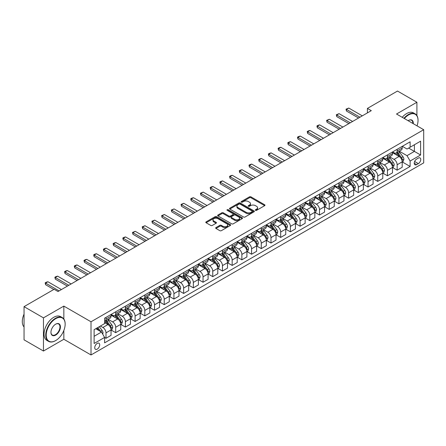 <?xml version="1.0" encoding="UTF-8"?>
<svg xmlns="http://www.w3.org/2000/svg" width="446" height="446" viewBox="0 0 446 446"><rect width="100%" height="100%" fill="white"/><g stroke="black" fill="none" stroke-linecap="round" stroke-linejoin="round"><path stroke-width="0.67" d="M255.513 210.339A0.753 0.435 0 0 0 256.584 210.339L264.679 205.662A1.076 0.624 0 0 0 264.996 205.221A1.076 0.624 0 0 0 264.679 204.781L250.959 196.864A1.076 0.624 0 0 0 249.437 196.864L241.342 201.536A0.753 0.435 0 0 0 241.119 201.848A0.753 0.435 0 0 0 241.342 202.155A0.753 0.435 0 0 0 242.407 202.155L243.455 201.547A3.451 1.99 0 0 1 248.333 201.547L249.476 202.211A3.451 1.99 0 0 1 250.485 203.616A3.451 1.99 0 0 1 249.476 205.026L248.428 205.628A0.753 0.435 0 0 0 248.205 205.94A0.753 0.435 0 0 0 248.428 206.247A0.753 0.435 0 0 0 249.492 206.247L250.54 205.639A3.451 1.99 0 0 1 255.419 205.639L256.561 206.303A3.451 1.99 0 0 1 257.571 207.708A3.451 1.99 0 0 1 256.561 209.118L255.513 209.72A0.753 0.435 0 0 0 255.296 210.033A0.753 0.435 0 0 0 255.513 210.339L255.513 209.72M97.222 349.129A3.512 2.029 120 0 0 99.519 346.029A3.512 2.029 120 0 0 98.979 343.214A3.512 2.029 120 0 0 97.222 343.392A3.512 2.029 120 0 0 94.926 346.486A3.512 2.029 120 0 0 95.466 349.302A3.512 2.029 120 0 0 97.222 349.129M215.981 227.577A1.076 0.624 0 0 0 215.663 228.017A1.076 0.624 0 0 0 215.981 228.452L219.828 230.677A1.076 0.624 0 0 0 221.355 230.677L230.348 225.486A1.076 0.624 0 0 0 230.66 225.046A1.076 0.624 0 0 0 230.348 224.606L216.628 216.684A1.076 0.624 0 0 0 215.106 216.684L206.113 221.879A1.076 0.624 0 0 0 205.796 222.32A1.076 0.624 0 0 0 206.113 222.755L210.763 225.442A1.076 0.624 0 0 0 212.285 225.442L216.132 223.217A1.076 0.624 0 0 0 216.449 222.777A1.076 0.624 0 0 0 216.132 222.337L213.829 221.01A2.882 1.667 0 0 1 212.982 219.833A2.882 1.667 0 0 1 214.766 218.295A2.882 1.667 0 0 1 217.904 218.651L226.936 223.87A2.882 1.667 0 0 1 227.778 225.046A2.882 1.667 0 0 1 225.999 226.585A2.882 1.667 0 0 1 222.861 226.222L221.355 225.353A1.076 0.624 0 0 0 219.828 225.353L215.981 227.577L215.981 228.452M63.839 306.095L43.457 317.859L24.045 306.653L24.045 339.824L43.457 351.03L63.839 339.267L91.012 354.955L91.012 321.783L63.839 306.095L63.839 319.013M416.904 115.57L416.904 102.251L396.527 114.02L423.7 129.708L91.012 321.783M416.904 102.251L397.498 91.045L367.409 108.417L367.409 112.899M24.045 306.653L54.133 289.287L58.013 291.528L371.295 110.658L367.409 108.417M243.533 216.996A1.076 0.624 0 0 0 245.055 216.996L254.047 211.8A1.076 0.624 0 0 0 254.365 211.359A1.076 0.624 0 0 0 254.047 210.919L240.327 203.002A1.076 0.624 0 0 0 238.805 203.002L229.813 208.193A1.076 0.624 0 0 0 229.495 208.633A1.076 0.624 0 0 0 229.813 209.074L243.533 216.996M227.482 210.501A0.753 0.435 0 0 1 228.252 210.607L228.252 209.709L242.195 217.765A1.076 0.624 0 0 1 242.512 218.205A1.076 0.624 0 0 1 242.195 218.646L233.202 223.836A1.076 0.624 0 0 1 231.68 223.836L217.96 215.914L217.96 215.033A1.076 0.624 0 0 0 217.648 215.474A1.076 0.624 0 0 0 217.96 215.914M217.96 215.033L221.813 212.814A1.076 0.624 0 0 1 223.335 212.814L228.898 216.026A1.076 0.624 0 0 0 230.42 216.026L232.974 214.554A1.076 0.624 0 0 0 233.291 214.113A1.076 0.624 0 0 0 232.974 213.673L227.181 210.328A0.753 0.435 0 0 1 226.964 210.021A0.753 0.435 0 0 1 227.427 209.614A0.753 0.435 0 0 1 228.252 209.709M418.342 158.085L416.636 159.066A3.406 1.968 120 0 0 414.412 162.065A3.406 1.968 120 0 0 414.931 164.797A3.406 1.968 120 0 0 416.636 164.624L418.342 163.643A3.406 1.968 120 0 0 420.567 160.644A3.406 1.968 120 0 0 420.043 157.912A3.406 1.968 120 0 0 418.342 158.085M91.012 354.955L423.7 162.879L423.7 129.708M402.309 146.316L407.008 149.025L410.114 147.236L410.114 141.811L104.598 318.199L104.598 323.623L94.117 329.672L94.117 343.481L104.598 337.427L104.598 342.851L410.114 166.464L410.114 161.039L407.008 155.66L399.287 151.205M410.114 147.236L420.595 141.181L420.595 154.991L410.114 161.039M43.457 317.859L43.457 351.03M408.636 148.083L414.384 151.4L414.384 144.766L420.595 141.181M407.008 155.66L414.384 151.4L420.595 154.991M94.117 336.306L101.493 332.047L95.745 328.73M104.598 337.471L105.997 338.28L105.997 332.855A4.393 2.537 -120 0 0 102.892 327.476L100.406 326.043M105.997 338.28L111.043 335.364L111.043 329.94A4.393 2.537 -120 0 0 107.938 324.565L104.598 322.636M111.16 330.051L115.704 332.677L115.704 327.252A4.393 2.537 -120 0 0 112.598 321.873L108.138 319.297M115.704 332.677L120.749 329.761L120.749 324.337A4.393 2.537 -120 0 0 117.644 318.957L111.043 315.149M120.866 324.448L125.404 327.074L125.404 321.65A4.393 2.537 -120 0 0 122.299 316.27L117.839 313.694M125.404 327.074L130.455 324.158L130.455 318.734A4.393 2.537 -120 0 0 127.35 313.354L120.749 309.546M130.566 318.845L135.11 321.471L135.11 316.047A4.393 2.537 -120 0 0 132.005 310.667L127.545 308.091M135.11 321.471L140.155 318.555L140.155 313.131A4.393 2.537 -120 0 0 137.05 307.751L130.455 303.943M140.273 313.243L144.816 315.868L144.816 310.444A4.393 2.537 -120 0 0 141.711 305.064L137.251 302.488M144.816 315.868L149.862 312.953L149.862 307.528A4.393 2.537 -120 0 0 146.756 302.148L140.155 298.341M149.979 307.64L154.522 310.265L154.522 304.841A4.393 2.537 -120 0 0 151.417 299.461L146.957 296.885M154.522 310.265L159.568 307.35L159.568 301.925A4.393 2.537 -120 0 0 156.462 296.545L149.862 292.738M159.685 302.037L164.228 304.663L164.228 299.238A4.393 2.537 -120 0 0 161.123 293.858L156.663 291.283M164.228 304.663L169.274 301.747L169.274 296.322A4.393 2.537 -120 0 0 166.168 290.943L159.568 287.135M169.391 296.434L173.929 299.06L173.929 293.635A4.393 2.537 -120 0 0 170.824 288.255L166.369 285.68M173.929 299.06L178.98 296.144L178.98 290.72A4.393 2.537 -120 0 0 175.875 285.34L169.274 281.532M179.097 290.831L183.635 293.457L183.635 288.032A4.393 2.537 -120 0 0 180.53 282.652L176.07 280.077M183.635 293.457L188.68 290.541L188.68 285.117A4.393 2.537 -120 0 0 185.575 279.737L178.98 275.929M188.797 285.228L193.341 287.848L193.341 282.43A4.393 2.537 -120 0 0 190.236 277.05L185.776 274.474M193.341 287.848L198.386 284.938L198.386 279.514A4.393 2.537 -120 0 0 195.281 274.134L188.68 270.326M198.503 279.625L203.047 282.246L203.047 276.827A4.393 2.537 -120 0 0 199.942 271.447L195.482 268.871M203.047 282.246L208.092 279.335L208.092 273.911A4.393 2.537 -120 0 0 204.987 268.531L198.386 264.723M208.21 274.022L212.753 276.643L212.753 271.218A4.393 2.537 -120 0 0 209.648 265.844L205.188 263.268M212.753 276.643L217.799 273.733L217.799 268.308A4.393 2.537 -120 0 0 214.693 262.928L208.092 259.12M217.916 268.42L222.459 271.04L222.459 265.615A4.393 2.537 -120 0 0 219.348 260.241L214.894 257.665M222.459 271.04L227.505 268.13L227.505 262.705A4.393 2.537 -120 0 0 224.399 257.325L217.799 253.518M227.622 262.817L232.16 265.437L232.16 260.012A4.393 2.537 -120 0 0 229.054 254.638L224.594 252.062M232.16 265.437L237.211 262.527L237.211 257.102A4.393 2.537 -120 0 0 234.1 251.722L227.505 247.909M237.322 257.214L241.866 259.834L241.866 254.41A4.393 2.537 -120 0 0 238.761 249.03L234.301 246.46M241.866 259.834L246.911 256.924L246.911 251.499A4.393 2.537 -120 0 0 243.806 246.12L237.211 242.306M247.028 251.611L251.572 254.231L251.572 248.807A4.393 2.537 -120 0 0 248.467 243.427L244.007 240.857M251.572 254.231L256.617 251.321L256.617 245.897A4.393 2.537 -120 0 0 253.512 240.517L246.911 236.703M256.734 246.008L261.278 248.628L261.278 243.204A4.393 2.537 -120 0 0 258.173 237.824L253.713 235.254M261.278 248.628L266.323 245.713L266.323 240.294A4.393 2.537 -120 0 0 263.218 234.914L256.617 231.1M266.44 240.405L270.984 243.025L270.984 237.601A4.393 2.537 -120 0 0 267.879 232.221L263.419 229.651M270.984 243.025L276.029 240.11L276.029 234.691A4.393 2.537 -120 0 0 272.924 229.311L266.323 225.498M276.146 234.802L280.685 237.423L280.685 231.998A4.393 2.537 -120 0 0 277.579 226.618L273.119 224.043M280.685 237.423L285.735 234.507L285.735 229.088A4.393 2.537 -120 0 0 282.63 223.708L276.029 219.895M285.847 229.199L290.391 231.82L290.391 226.395A4.393 2.537 -120 0 0 287.285 221.015L282.825 218.44M290.391 231.82L295.436 228.904L295.436 223.479A4.393 2.537 -120 0 0 292.331 218.105L285.735 214.292M295.553 223.597L300.097 226.217L300.097 220.792A4.393 2.537 -120 0 0 296.991 215.412L292.531 212.837M300.097 226.217L305.142 223.301L305.142 217.877A4.393 2.537 -120 0 0 302.037 212.502L295.436 208.689M305.259 217.994L309.803 220.614L309.803 215.189A4.393 2.537 -120 0 0 306.697 209.81L302.237 207.234M309.803 220.614L314.848 217.698L314.848 212.274A4.393 2.537 -120 0 0 311.743 206.894L305.142 203.086M314.965 212.385L319.509 215.011L319.509 209.587A4.393 2.537 -120 0 0 316.404 204.207L311.944 201.631M319.509 215.011L324.554 212.095L324.554 206.671A4.393 2.537 -120 0 0 321.449 201.291L314.848 197.483M324.671 206.782L329.209 209.408L329.209 203.984A4.393 2.537 -120 0 0 326.104 198.604L321.65 196.028M329.209 209.408L334.26 206.492L334.26 201.068A4.393 2.537 -120 0 0 331.155 195.688L324.554 191.88M334.377 201.179L338.915 203.805L338.915 198.381A4.393 2.537 -120 0 0 335.81 193.001L331.35 190.425M338.915 203.805L343.961 200.89L343.961 195.465A4.393 2.537 -120 0 0 340.856 190.085L334.26 186.277M344.078 195.577L348.621 198.202L348.621 192.778A4.393 2.537 -120 0 0 345.516 187.398L341.056 184.822M348.621 198.202L353.667 195.287L353.667 189.862A4.393 2.537 -120 0 0 350.562 184.482L343.961 180.675M353.784 189.974L358.328 192.6L358.328 187.175A4.393 2.537 -120 0 0 355.222 181.795L350.762 179.22M358.328 192.6L363.373 189.684L363.373 184.259A4.393 2.537 -120 0 0 360.268 178.879L353.667 175.072M363.49 184.371L368.034 186.997L368.034 181.572A4.393 2.537 -120 0 0 364.928 176.192L360.468 173.617M368.034 186.997L373.079 184.081L373.079 178.656A4.393 2.537 -120 0 0 369.974 173.277L363.373 169.469M373.196 178.768L377.74 181.394L377.74 175.969A4.393 2.537 -120 0 0 374.629 170.589L370.174 168.014M377.74 181.394L382.785 178.478L382.785 173.054A4.393 2.537 -120 0 0 379.68 167.674L373.079 163.866M382.902 173.165L387.44 175.785L387.44 170.366A4.393 2.537 -120 0 0 384.335 164.987L379.875 162.411M387.44 175.785L392.491 172.875L392.491 167.451A4.393 2.537 -120 0 0 389.38 162.071L382.785 158.263M392.603 167.562L397.146 170.182L397.146 164.764A4.393 2.537 -120 0 0 394.041 159.384L389.581 156.808M397.146 170.182L402.192 167.272L402.192 161.848A4.393 2.537 -120 0 0 399.086 156.468L392.491 152.66M392.603 151.919L394.041 152.749A4.393 2.537 -120 0 0 396.238 152.967A4.393 2.537 -120 0 0 397.146 150.954L397.146 149.299M382.902 157.522L384.335 158.352A4.393 2.537 -120 0 0 386.531 158.57A4.393 2.537 -120 0 0 387.44 156.557L387.44 154.901M373.196 163.125L374.629 163.955A4.393 2.537 -120 0 0 376.825 164.173A4.393 2.537 -120 0 0 377.74 162.16L377.74 160.504M363.49 168.727L364.928 169.558A4.393 2.537 -120 0 0 367.125 169.775A4.393 2.537 -120 0 0 368.034 167.763L368.034 166.107M353.784 174.33L355.222 175.161A4.393 2.537 -120 0 0 357.419 175.378A4.393 2.537 -120 0 0 358.328 173.366L358.328 171.71M344.078 179.933L345.516 180.764A4.393 2.537 -120 0 0 347.713 180.981A4.393 2.537 -120 0 0 348.621 178.969L348.621 177.313M334.377 185.536L335.81 186.367A4.393 2.537 -120 0 0 338.007 186.584A4.393 2.537 -120 0 0 338.915 184.572L338.915 182.916M324.671 191.139L326.104 191.97A4.393 2.537 -120 0 0 328.301 192.187A4.393 2.537 -120 0 0 329.209 190.174L329.209 188.519M314.965 196.742L316.404 197.572A4.393 2.537 -120 0 0 318.595 197.79A4.393 2.537 -120 0 0 319.509 195.777L319.509 194.121M305.259 202.345L306.697 203.175A4.393 2.537 -120 0 0 308.894 203.393A4.393 2.537 -120 0 0 309.803 201.386L309.803 199.724M295.553 207.947L296.991 208.778A4.393 2.537 -120 0 0 299.188 208.996A4.393 2.537 -120 0 0 300.097 206.989L300.097 205.327M285.847 213.55L287.285 214.381A4.393 2.537 -120 0 0 289.482 214.598A4.393 2.537 -120 0 0 290.391 212.591L290.391 210.93M276.146 219.159L277.579 219.984A4.393 2.537 -120 0 0 279.776 220.201A4.393 2.537 -120 0 0 280.685 218.194L280.685 216.533M266.44 224.762L267.879 225.587A4.393 2.537 -120 0 0 270.07 225.804A4.393 2.537 -120 0 0 270.984 223.797L270.984 222.136M256.734 230.365L258.173 231.19A4.393 2.537 -120 0 0 260.369 231.407A4.393 2.537 -120 0 0 261.278 229.4L261.278 227.739M247.028 235.967L248.467 236.793A4.393 2.537 -120 0 0 250.663 237.01A4.393 2.537 -120 0 0 251.572 235.003L251.572 233.342M237.322 241.57L238.761 242.395A4.393 2.537 -120 0 0 240.957 242.613A4.393 2.537 -120 0 0 241.866 240.606L241.866 238.945M227.622 247.173L229.054 248.004A4.393 2.537 -120 0 0 231.251 248.221A4.393 2.537 -120 0 0 232.16 246.209L232.16 244.547M217.916 252.776L219.348 253.607A4.393 2.537 -120 0 0 221.545 253.824A4.393 2.537 -120 0 0 222.459 251.812L222.459 250.15M208.21 258.379L209.648 259.21A4.393 2.537 -120 0 0 211.844 259.427A4.393 2.537 -120 0 0 212.753 257.414L212.753 255.753M198.503 263.982L199.942 264.812A4.393 2.537 -120 0 0 202.138 265.03A4.393 2.537 -120 0 0 203.047 263.017L203.047 261.362M188.797 269.585L190.236 270.415A4.393 2.537 -120 0 0 192.432 270.633A4.393 2.537 -120 0 0 193.341 268.62L193.341 266.964M179.097 275.188L180.53 276.018A4.393 2.537 -120 0 0 182.726 276.236A4.393 2.537 -120 0 0 183.635 274.223L183.635 272.567M169.391 280.79L170.824 281.621A4.393 2.537 -120 0 0 173.02 281.839A4.393 2.537 -120 0 0 173.929 279.826L173.929 278.17M159.685 286.393L161.123 287.224A4.393 2.537 -120 0 0 163.314 287.441A4.393 2.537 -120 0 0 164.228 285.429L164.228 283.773M149.979 291.996L151.417 292.827A4.393 2.537 -120 0 0 153.614 293.044A4.393 2.537 -120 0 0 154.522 291.032L154.522 289.376M140.273 297.599L141.711 298.43A4.393 2.537 -120 0 0 143.907 298.647A4.393 2.537 -120 0 0 144.816 296.635L144.816 294.979M130.566 303.202L132.005 304.033A4.393 2.537 -120 0 0 134.201 304.25A4.393 2.537 -120 0 0 135.11 302.237L135.11 300.582M120.866 308.805L122.299 309.635A4.393 2.537 -120 0 0 124.495 309.853A4.393 2.537 -120 0 0 125.404 307.84L125.404 306.185M111.16 314.408L112.598 315.238A4.393 2.537 -120 0 0 114.789 315.456A4.393 2.537 -120 0 0 115.704 313.443L115.704 311.787M402.309 161.959L410.114 166.464M396.238 152.967L401.283 150.051A4.393 2.537 -120 0 0 402.192 148.039L402.192 146.383M386.531 158.57L391.577 155.654A4.393 2.537 -120 0 0 392.491 153.641L392.491 151.986M376.825 164.173L381.876 161.257A4.393 2.537 -120 0 0 382.785 159.25L382.785 157.589M367.125 169.775L372.17 166.86A4.393 2.537 -120 0 0 373.079 164.853L373.079 163.191M357.419 175.378L362.464 172.463A4.393 2.537 -120 0 0 363.373 170.456L363.373 168.794M347.713 180.981L352.758 178.065A4.393 2.537 -120 0 0 353.667 176.059L353.667 174.397M338.007 186.584L343.052 183.668A4.393 2.537 -120 0 0 343.961 181.661L343.961 180M328.301 192.187L333.352 189.271A4.393 2.537 -120 0 0 334.26 187.264L334.26 185.603M318.595 197.79L323.645 194.874A4.393 2.537 -120 0 0 324.554 192.867L324.554 191.206M308.894 203.393L313.939 200.483A4.393 2.537 -120 0 0 314.848 198.47L314.848 196.809M299.188 208.996L304.233 206.085A4.393 2.537 -120 0 0 305.142 204.073L305.142 202.412M289.482 214.598L294.527 211.688A4.393 2.537 -120 0 0 295.436 209.676L295.436 208.014M279.776 220.201L284.821 217.291A4.393 2.537 -120 0 0 285.735 215.279L285.735 213.623M270.07 225.804L275.121 222.894A4.393 2.537 -120 0 0 276.029 220.881L276.029 219.226M260.369 231.407L265.415 228.497A4.393 2.537 -120 0 0 266.323 226.484L266.323 224.829M250.663 237.01L255.709 234.1A4.393 2.537 -120 0 0 256.617 232.087L256.617 230.431M240.957 242.613L246.002 239.703A4.393 2.537 -120 0 0 246.911 237.69L246.911 236.034M231.251 248.221L236.296 245.306A4.393 2.537 -120 0 0 237.211 243.293L237.211 241.637M221.545 253.824L226.596 250.908A4.393 2.537 -120 0 0 227.505 248.896L227.505 247.24M211.844 259.427L216.89 256.511A4.393 2.537 -120 0 0 217.799 254.499L217.799 252.843M202.138 265.03L207.184 262.114A4.393 2.537 -120 0 0 208.092 260.102L208.092 258.446M192.432 270.633L197.478 267.717A4.393 2.537 -120 0 0 198.386 265.704L198.386 264.049M182.726 276.236L187.772 273.32A4.393 2.537 -120 0 0 188.68 271.313L188.68 269.652M173.02 281.839L178.071 278.923A4.393 2.537 -120 0 0 178.98 276.916L178.98 275.254M163.314 287.441L168.365 284.526A4.393 2.537 -120 0 0 169.274 282.519L169.274 280.857M153.614 293.044L158.659 290.129A4.393 2.537 -120 0 0 159.568 288.122L159.568 286.46M143.907 298.647L148.953 295.731A4.393 2.537 -120 0 0 149.862 293.724L149.862 292.063M134.201 304.25L139.247 301.334A4.393 2.537 -120 0 0 140.155 299.327L140.155 297.666M124.495 309.853L129.541 306.937A4.393 2.537 -120 0 0 130.455 304.93L130.455 303.269M114.789 315.456L119.84 312.54A4.393 2.537 -120 0 0 120.749 310.533L120.749 308.872M104.598 321.237A4.393 2.537 -120 0 0 105.089 321.059L110.134 318.149A4.393 2.537 -120 0 0 111.043 316.136L111.043 314.475M105.089 321.059A4.393 2.537 -120 0 0 105.997 319.052L105.997 317.39M101.493 332.047L104.598 337.427M63.839 339.267L63.839 330.492M255.814 210.445L256.561 210.016A3.451 1.99 0 0 0 257.571 208.605L257.571 207.708M250.485 203.616L250.485 204.513A3.451 1.99 0 0 1 249.476 205.924L248.729 206.353M264.679 204.781L264.679 205.662L250.959 197.762A1.076 0.624 0 0 0 249.437 197.762L241.643 202.261M254.03 211.811L240.327 203.9A1.076 0.624 0 0 0 238.805 203.9L229.829 209.079M252.141 211.672A0.753 0.435 0 0 0 252.364 211.359A0.753 0.435 0 0 0 252.141 211.053L240.099 204.101A0.753 0.435 0 0 0 239.034 204.101L237.93 204.742A3.451 1.99 0 0 0 236.921 206.147A3.451 1.99 0 0 0 237.93 207.557L246.159 212.307A3.451 1.99 0 0 0 251.037 212.307L252.141 211.672L252.141 212.564A0.753 0.435 0 0 0 252.364 212.257L252.364 211.359M236.921 206.147L236.921 207.044A3.451 1.99 0 0 0 237.93 208.455L237.93 207.557M252.141 212.564L251.037 213.205A3.451 1.99 0 0 1 246.159 213.205L237.93 208.455M217.977 215.925L221.813 213.712L221.813 212.814M233.291 214.113L233.291 215.005A1.076 0.624 0 0 1 232.974 215.446L230.42 216.923A1.076 0.624 0 0 1 228.898 216.923L223.335 213.712A1.076 0.624 0 0 0 221.813 213.712M228.252 210.607L242.184 218.651M234.668 219.36A2.882 1.667 0 0 0 237.813 219.716A2.882 1.667 0 0 0 239.591 218.183A2.882 1.667 0 0 0 238.749 217.007L235.566 215.167A1.076 0.624 0 0 0 234.044 215.167L231.491 216.639A1.076 0.624 0 0 0 231.173 217.079A1.076 0.624 0 0 0 231.491 217.52L234.668 219.36L234.668 220.257A2.882 1.667 0 0 0 237.813 220.614A2.882 1.667 0 0 0 239.591 219.075L239.591 218.183M231.173 217.079L231.173 217.977A1.076 0.624 0 0 0 231.491 218.417L231.491 217.52M234.668 220.257L231.491 218.417M227.778 225.046L227.778 225.944A2.882 1.667 0 0 1 225.999 227.477A2.882 1.667 0 0 1 222.861 227.12L221.355 226.25A1.076 0.624 0 0 0 219.828 226.25L215.998 228.464M212.982 219.833L212.982 220.725A2.882 1.667 0 0 0 213.829 221.907L213.829 221.01M216.12 223.229L213.829 221.907M230.331 225.492L216.628 217.581A1.076 0.624 0 0 0 215.106 217.581L206.124 222.766M402.192 162.026L403.123 161.491L403.903 159.25A2.91 1.678 -120 0 0 402.972 156.769L399.8 152.538A8.402 4.85 -120 0 0 398.886 151.439M395.73 154.528A8.402 4.85 -120 0 0 394.008 152.727M401.93 160.242L402.331 159.373A2.91 1.678 -120 0 0 401.5 157.622L398.323 153.385A8.402 4.85 -120 0 0 397.408 152.287M396.628 152.738A6.974 4.025 60 0 1 397.771 154.043L400.458 157.628M396.477 152.827A8.402 4.85 60 0 1 397.392 153.926L399.505 156.741M359.955 117.203L346.447 109.404L346.447 111.015L346.024 109.153L348.778 108.055L362.286 115.854M358.562 118.006L346.447 111.015M348.778 108.055L346.447 109.404L346.024 109.153M392.491 167.629L393.422 167.094L394.197 164.853A2.91 1.678 -120 0 0 393.266 162.372L390.094 158.14A8.402 4.85 -120 0 0 389.18 157.042M386.024 160.131A8.402 4.85 -120 0 0 384.307 158.33M392.224 165.845L392.625 164.975A2.91 1.678 -120 0 0 391.794 163.225L388.622 158.988A8.402 4.85 -120 0 0 387.702 157.89M386.922 158.341A6.974 4.025 60 0 1 388.065 159.646L390.752 163.23M386.771 158.43A8.402 4.85 60 0 1 387.691 159.529L389.798 162.344M382.785 173.232L383.716 172.697L384.491 170.456A2.91 1.678 -120 0 0 383.566 167.975L380.388 163.743A8.402 4.85 -120 0 0 379.474 162.645M376.318 165.734A8.402 4.85 -120 0 0 374.601 163.933M382.517 171.454L382.919 170.578A2.91 1.678 -120 0 0 382.088 168.828L378.916 164.591A8.402 4.85 -120 0 0 377.996 163.492M377.216 163.944A6.974 4.025 60 0 1 378.364 165.249L381.046 168.833M377.065 164.033A8.402 4.85 60 0 1 377.985 165.131L380.092 167.947M373.079 178.835L374.01 178.3L374.785 176.059A2.91 1.678 -120 0 0 373.86 173.578L370.687 169.346A8.402 4.85 -120 0 0 369.767 168.248M366.612 171.336A8.402 4.85 -120 0 0 364.895 169.541M372.811 177.056L373.213 176.181A2.91 1.678 -120 0 0 372.382 174.431L369.21 170.194A8.402 4.85 -120 0 0 368.296 169.101M367.51 169.547A6.974 4.025 60 0 1 368.658 170.851L371.34 174.436M367.365 169.636A8.402 4.85 60 0 1 368.279 170.734L370.386 173.55M350.255 122.806L336.741 115.007L336.741 116.618L336.317 114.756L339.072 113.658L352.58 121.457M348.856 123.609L336.741 116.618M339.072 113.658L336.741 115.007L336.317 114.756M340.549 128.409L327.041 120.61L327.041 122.221L326.611 120.359L329.365 119.26L342.879 127.065M339.15 129.212L327.041 122.221M329.365 119.26L327.041 120.61L326.611 120.359M330.843 134.012L317.335 126.212L317.335 127.824L316.905 125.967L318.07 125.293L319.659 124.869L333.173 132.668M329.443 134.82L317.335 127.824M319.659 124.869L317.335 126.212L316.905 125.967M363.373 184.438L364.304 183.903L365.079 181.661A2.91 1.678 -120 0 0 364.153 179.18L360.981 174.949A8.402 4.85 -120 0 0 360.061 173.851M356.912 176.939A8.402 4.85 -120 0 0 355.189 175.144M363.111 182.659L363.512 181.784A2.91 1.678 -120 0 0 362.676 180.033L359.504 175.796A8.402 4.85 -120 0 0 358.59 174.704M357.809 175.155A6.974 4.025 60 0 1 358.952 176.454L361.634 180.039M357.659 175.239A8.402 4.85 60 0 1 358.573 176.337L360.68 179.153M321.137 139.615L307.628 131.815L307.628 133.426L307.199 131.57L308.364 130.895L309.959 130.472L323.467 138.271M319.737 140.423L307.628 133.426M309.959 130.472L307.628 131.815L307.199 131.57M417.043 125.867A13.397 7.733 120 0 0 418.03 120.431A13.397 7.733 120 0 0 408.558 114.962A13.397 7.733 120 0 0 404.349 118.536M403.942 118.301A13.726 7.922 -60 0 1 408.33 114.555A13.726 7.922 -60 0 1 415.187 113.875A13.726 7.922 -60 0 1 418.03 120.158A13.726 7.922 -60 0 1 418.03 120.297M408.118 120.71A6.696 3.869 -60 0 1 408.558 120.431L408.558 120.431A6.696 3.869 -60 0 1 413.275 123.687M402.231 117.315A13.726 7.922 -60 0 1 406.618 113.568A13.726 7.922 -60 0 1 413.481 112.888L415.187 113.875M412.823 123.431A6.367 3.679 120 0 0 411.513 120.247A6.367 3.679 120 0 0 408.441 120.498M55.455 340.699L55.683 340.566A13.397 7.733 120 0 0 65.155 324.158A13.397 7.733 120 0 0 55.683 318.689A13.397 7.733 120 0 0 46.211 335.097A13.397 7.733 120 0 0 55.683 340.566L55.455 340.699A13.726 7.922 -60 0 1 48.592 341.38A13.726 7.922 -60 0 1 46.484 330.38A13.726 7.922 -60 0 1 55.455 318.288A13.726 7.922 -60 0 1 62.317 317.608A13.726 7.922 -60 0 1 65.155 323.891A13.726 7.922 -60 0 1 65.155 324.025M55.683 335.097A6.696 3.869 -60 0 1 50.95 332.365A6.696 3.869 -60 0 1 55.683 324.158L55.683 324.158A6.696 3.869 -60 0 1 60.422 326.896A6.696 3.869 -60 0 1 55.683 335.097M50.95 332.225A6.367 3.679 120 0 0 52.266 335.007A6.367 3.679 120 0 0 55.455 334.695A6.367 3.679 120 0 0 59.613 329.081A6.367 3.679 120 0 0 58.638 323.98A6.367 3.679 120 0 0 55.566 324.231M48.592 341.38L46.88 340.393A13.726 7.922 -60 0 1 44.778 329.393A13.726 7.922 -60 0 1 53.743 317.301A13.726 7.922 -60 0 1 60.606 316.621L62.317 317.608M24.045 326.963A13.726 7.922 -60 0 1 24.045 314.135M353.667 190.041L354.598 189.505L355.378 187.264A2.91 1.678 -120 0 0 354.447 184.783L351.275 180.552A8.402 4.85 -120 0 0 350.361 179.454M347.205 182.542A8.402 4.85 -120 0 0 345.483 180.747M353.405 188.262L353.806 187.387A2.91 1.678 -120 0 0 352.97 185.636L349.798 181.405A8.402 4.85 -120 0 0 348.883 180.307M348.103 180.758A6.974 4.025 60 0 1 349.246 182.057L351.933 185.642M347.952 180.842A8.402 4.85 60 0 1 348.867 181.94L350.98 184.755M343.961 195.643L344.897 195.108L345.672 192.867A2.91 1.678 -120 0 0 344.741 190.386L341.569 186.155A8.402 4.85 -120 0 0 340.655 185.057M337.499 188.145A8.402 4.85 -120 0 0 335.777 186.35M343.699 193.865L344.1 192.99A2.91 1.678 -120 0 0 343.269 191.239L340.097 187.008A8.402 4.85 -120 0 0 339.177 185.91M338.397 186.361A6.974 4.025 60 0 1 339.54 187.66L342.227 191.245M338.246 186.445A8.402 4.85 60 0 1 339.166 187.543L341.274 190.358M334.26 201.246L335.191 200.711L335.966 198.47A2.91 1.678 -120 0 0 335.035 195.989L331.863 191.758A8.402 4.85 -120 0 0 330.949 190.659M327.793 193.754A8.402 4.85 -120 0 0 326.076 191.953M333.993 199.468L334.394 198.593A2.91 1.678 -120 0 0 333.563 196.842L330.391 192.611A8.402 4.85 -120 0 0 329.471 191.512M328.691 191.964A6.974 4.025 60 0 1 329.834 193.263L332.521 196.848M328.54 192.048A8.402 4.85 60 0 1 329.46 193.146L331.568 195.961M324.554 206.849L325.485 206.314L326.26 204.073A2.91 1.678 -120 0 0 325.335 201.598L322.163 197.361A8.402 4.85 -120 0 0 321.243 196.262M318.087 199.356A8.402 4.85 -120 0 0 316.37 197.556M324.287 205.071L324.688 204.196A2.91 1.678 -120 0 0 323.857 202.445L320.685 198.214A8.402 4.85 -120 0 0 319.771 197.115M318.985 197.567A6.974 4.025 60 0 1 320.133 198.866L322.815 202.451M318.834 197.65A8.402 4.85 60 0 1 319.754 198.749L321.861 201.564M314.848 212.458L315.779 211.917L316.554 209.676A2.91 1.678 -120 0 0 315.629 207.2L312.456 202.963A8.402 4.85 -120 0 0 311.537 201.865M308.381 204.959A8.402 4.85 -120 0 0 306.664 203.159M314.581 210.674L314.988 209.798A2.91 1.678 -120 0 0 314.151 208.048L310.979 203.816A8.402 4.85 -120 0 0 310.065 202.718M309.284 203.17A6.974 4.025 60 0 1 310.427 204.469L313.109 208.053M309.134 203.253A8.402 4.85 60 0 1 310.048 204.352L312.155 207.167M311.431 145.218L297.922 137.418L297.922 139.029L297.493 137.173L298.658 136.498L300.253 136.075L313.761 143.874M310.037 146.026L297.922 139.029M300.253 136.075L297.922 137.418L297.493 137.173M301.725 150.82L288.216 143.021L288.216 144.632L287.793 142.776L288.958 142.101L290.547 141.677L304.055 149.477M300.331 151.629L288.216 144.632M290.547 141.677L288.216 143.021L287.793 142.776M292.024 156.423L278.51 148.624L278.51 150.235L278.087 148.379L279.252 147.704L280.841 147.28L294.349 155.08M290.625 157.232L278.51 150.235M280.841 147.28L278.51 148.624L278.087 148.379M282.318 162.026L268.81 154.227L268.81 155.838L268.38 153.981L269.546 153.307L271.135 152.883L284.648 160.683M280.919 162.835L268.81 155.838M271.135 152.883L268.81 154.227L268.38 153.981M272.612 167.629L259.104 159.83L259.104 161.446L258.674 159.584L259.84 158.91L261.434 158.486L274.942 166.286M271.213 168.437L259.104 161.446M261.434 158.486L259.104 159.83L258.674 159.584M305.142 218.061L306.073 217.52L306.854 215.279A2.91 1.678 -120 0 0 305.923 212.803L302.75 208.566A8.402 4.85 -120 0 0 301.836 207.468M298.681 210.562A8.402 4.85 -120 0 0 296.958 208.761M304.88 216.277L305.281 215.401A2.91 1.678 -120 0 0 304.445 213.651L301.273 209.419A8.402 4.85 -120 0 0 300.359 208.321M299.578 208.773A6.974 4.025 60 0 1 300.721 210.072L303.408 213.656M299.428 208.856A8.402 4.85 60 0 1 300.342 209.955L302.455 212.77M262.906 173.232L249.398 165.433L249.398 167.049L248.968 165.187L250.134 164.513L251.728 164.089L265.236 171.888M261.512 174.04L249.398 167.049M251.728 164.089L249.398 165.433L248.968 165.187M295.436 223.663L296.373 223.123L297.147 220.881A2.91 1.678 -120 0 0 296.216 218.406L293.044 214.169A8.402 4.85 -120 0 0 292.13 213.071M288.975 216.165A8.402 4.85 -120 0 0 287.252 214.364M295.174 221.879L295.575 221.004A2.91 1.678 -120 0 0 294.745 219.254L291.572 215.022A8.402 4.85 -120 0 0 290.653 213.924M289.872 214.375A6.974 4.025 60 0 1 291.015 215.674L293.702 219.259M289.722 214.459A8.402 4.85 60 0 1 290.636 215.557L292.749 218.373M253.2 178.835L239.692 171.035L239.692 172.652L239.268 170.79L240.427 170.116L242.022 169.692L255.53 177.491M251.806 179.643L239.692 172.652M242.022 169.692L239.692 171.035L239.268 170.79M285.735 229.266L286.667 228.726L287.441 226.484A2.91 1.678 -120 0 0 286.51 224.009L283.338 219.772A8.402 4.85 -120 0 0 282.424 218.674M279.268 221.768A8.402 4.85 -120 0 0 277.551 219.967M285.468 227.482L285.869 226.607A2.91 1.678 -120 0 0 285.039 224.856L281.866 220.625A8.402 4.85 -120 0 0 280.947 219.527M280.166 219.978A6.974 4.025 60 0 1 281.309 221.277L283.996 224.862M280.016 220.062A8.402 4.85 60 0 1 280.935 221.16L283.043 223.976M243.499 184.438L229.985 176.638L229.985 178.255L229.562 176.393L230.727 175.718L232.316 175.295L245.824 183.094M242.1 185.246L229.985 178.255M232.316 175.295L229.985 176.638L229.562 176.393M276.029 234.869L276.96 234.328L277.735 232.087A2.91 1.678 -120 0 0 276.81 229.612L273.638 225.375A8.402 4.85 -120 0 0 272.718 224.277M269.562 227.371A8.402 4.85 -120 0 0 267.845 225.57M275.762 233.085L276.163 232.21A2.91 1.678 -120 0 0 275.333 230.465L272.16 226.228A8.402 4.85 -120 0 0 271.246 225.13M270.46 225.581A6.974 4.025 60 0 1 271.608 226.88L274.29 230.465M270.309 225.67A8.402 4.85 60 0 1 271.229 226.763L273.337 229.578M233.793 190.041L220.285 182.241L220.285 183.858L219.856 181.996L221.021 181.321L222.61 180.898L236.124 188.697M232.394 190.849L220.285 183.858M222.61 180.898L220.285 182.241L219.856 181.996M266.323 240.472L267.254 239.931L268.029 237.69A2.91 1.678 -120 0 0 267.104 235.215L263.932 230.978A8.402 4.85 -120 0 0 263.012 229.88M259.856 232.974A8.402 4.85 -120 0 0 258.139 231.173M266.056 238.688L266.463 237.813A2.91 1.678 -120 0 0 265.626 236.068L262.454 231.831A8.402 4.85 -120 0 0 261.54 230.733M260.759 231.184A6.974 4.025 60 0 1 261.902 232.483L264.584 236.068M260.609 231.273A8.402 4.85 60 0 1 261.523 232.366L263.631 235.181M224.087 195.643L210.579 187.844L210.579 189.461L210.15 187.599L211.315 186.924L212.909 186.5L226.417 194.3M222.688 196.452L210.579 189.461M212.909 186.5L210.579 187.844L210.15 187.599M256.617 246.075L257.548 245.534L258.323 243.293A2.91 1.678 -120 0 0 257.398 240.818L254.226 236.581A8.402 4.85 -120 0 0 253.311 235.482M250.156 238.577A8.402 4.85 -120 0 0 248.433 236.776M256.355 244.291L256.757 243.421A2.91 1.678 -120 0 0 255.92 241.671L252.748 237.434A8.402 4.85 -120 0 0 251.834 236.335M251.053 236.787A6.974 4.025 60 0 1 252.196 238.086L254.883 241.671M250.903 236.876A8.402 4.85 60 0 1 251.817 237.969L253.925 240.784M214.381 201.246L200.873 193.447L200.873 195.064L200.444 193.202L203.203 192.103L216.711 199.903M212.982 202.055L200.873 195.064M203.203 192.103L200.873 193.447L200.444 193.202M246.911 251.678L247.842 251.137L248.623 248.896A2.91 1.678 -120 0 0 247.692 246.421L244.52 242.184A8.402 4.85 -120 0 0 243.605 241.085M240.45 244.179A8.402 4.85 -120 0 0 238.727 242.379M246.649 249.894L247.051 249.024A2.91 1.678 -120 0 0 246.22 247.274L243.042 243.037A8.402 4.85 -120 0 0 242.128 241.938M241.347 242.39A6.974 4.025 60 0 1 242.49 243.694L245.177 247.274M241.197 242.479A8.402 4.85 60 0 1 242.111 243.577L244.224 246.393M237.211 257.281L238.142 256.74L238.917 254.499A2.91 1.678 -120 0 0 237.986 252.023L234.813 247.786A8.402 4.85 -120 0 0 233.899 246.688M230.744 249.782A8.402 4.85 -120 0 0 229.027 247.982M236.943 255.497L237.344 254.627A2.91 1.678 -120 0 0 236.514 252.876L233.342 248.639A8.402 4.85 -120 0 0 232.422 247.541M231.641 247.993A6.974 4.025 60 0 1 232.784 249.297L235.471 252.876M231.491 248.082A8.402 4.85 60 0 1 232.411 249.18L234.518 251.996M227.505 262.884L228.436 262.343L229.211 260.102A2.91 1.678 -120 0 0 228.285 257.626L225.107 253.389A8.402 4.85 -120 0 0 224.193 252.297M221.038 255.385A8.402 4.85 -120 0 0 219.32 253.584M227.237 261.1L227.638 260.23A2.91 1.678 -120 0 0 226.808 258.479L223.636 254.242A8.402 4.85 -120 0 0 222.716 253.144M221.935 253.596A6.974 4.025 60 0 1 223.084 254.9L225.765 258.479M221.785 253.685A8.402 4.85 60 0 1 222.705 254.783L224.812 257.598M217.799 268.486L218.73 267.951L219.504 265.704A2.91 1.678 -120 0 0 218.579 263.229L215.407 258.992A8.402 4.85 -120 0 0 214.487 257.899M211.332 260.988A8.402 4.85 -120 0 0 209.614 259.187M217.531 266.702L217.932 265.833A2.91 1.678 -120 0 0 217.102 264.082L213.929 259.845A8.402 4.85 -120 0 0 213.015 258.747M212.229 259.198A6.974 4.025 60 0 1 213.378 260.503L216.059 264.082M212.084 259.288A8.402 4.85 60 0 1 212.998 260.386L215.106 263.201M208.092 274.089L209.023 273.554L209.798 271.313A2.91 1.678 -120 0 0 208.873 268.832L205.701 264.595A8.402 4.85 -120 0 0 204.781 263.502M201.631 266.591A8.402 4.85 -120 0 0 199.908 264.79M207.83 272.305L208.232 271.436A2.91 1.678 -120 0 0 207.396 269.685L204.223 265.448A8.402 4.85 -120 0 0 203.309 264.35M202.529 264.801A6.974 4.025 60 0 1 203.671 266.106L206.353 269.691M202.378 264.891A8.402 4.85 60 0 1 203.292 265.989L205.4 268.804M198.386 279.692L199.317 279.157L200.098 276.916A2.91 1.678 -120 0 0 199.167 274.435L195.995 270.204A8.402 4.85 -120 0 0 195.08 269.105M191.925 272.194A8.402 4.85 -120 0 0 190.202 270.393M198.124 277.908L198.526 277.038A2.91 1.678 -120 0 0 197.69 275.288L194.517 271.051A8.402 4.85 -120 0 0 193.603 269.953M192.823 270.404A6.974 4.025 60 0 1 193.965 271.709L196.653 275.293M192.672 270.493A8.402 4.85 60 0 1 193.586 271.592L195.699 274.407M188.68 285.295L189.617 284.76L190.392 282.519A2.91 1.678 -120 0 0 189.461 280.038L186.289 275.806A8.402 4.85 -120 0 0 185.374 274.708M182.219 277.797A8.402 4.85 -120 0 0 180.496 275.996M188.418 283.511L188.82 282.641A2.91 1.678 -120 0 0 187.989 280.891L184.817 276.654A8.402 4.85 -120 0 0 183.897 275.556M183.116 276.007A6.974 4.025 60 0 1 184.259 277.312L186.946 280.896M182.966 276.096A8.402 4.85 60 0 1 183.886 277.195L185.993 280.01M178.98 290.898L179.911 290.363L180.686 288.122A2.91 1.678 -120 0 0 179.755 285.641L176.583 281.409A8.402 4.85 -120 0 0 175.668 280.311M172.513 283.4A8.402 4.85 -120 0 0 170.796 281.599M178.712 289.12L179.114 288.244A2.91 1.678 -120 0 0 178.283 286.494L175.111 282.257A8.402 4.85 -120 0 0 174.191 281.164M173.41 281.61A6.974 4.025 60 0 1 174.553 282.915L177.24 286.499M173.26 281.699A8.402 4.85 60 0 1 174.18 282.797L176.287 285.613M204.675 206.849L191.167 199.05L191.167 200.667L190.743 198.805L191.903 198.135L193.497 197.706L207.005 205.506M203.281 207.658L191.167 200.667M193.497 197.706L191.167 199.05L190.743 198.805M194.974 212.452L181.461 204.653L181.461 206.269L181.037 204.407L183.791 203.309L197.299 211.109M193.575 213.26L181.461 206.269M183.791 203.309L181.461 204.653L181.037 204.407M185.268 218.061L171.76 210.256L171.76 211.872L171.331 210.01L174.085 208.912L187.599 216.711M183.869 218.863L171.76 211.872M174.085 208.912L171.76 210.256L171.331 210.01M175.562 223.663L162.054 215.864L162.054 217.475L161.625 215.613L164.379 214.515L177.893 222.314M174.163 224.466L162.054 217.475M164.379 214.515L162.054 215.864L161.625 215.613M165.856 229.266L152.348 221.467L152.348 223.078L151.919 221.216L154.678 220.118L168.187 227.917M164.457 230.069L152.348 223.078M154.678 220.118L152.348 221.467L151.919 221.216M156.15 234.869L142.642 227.07L142.642 228.681L142.213 226.819L144.972 225.721L158.481 233.52M154.756 235.672L142.642 228.681M144.972 225.721L142.642 227.07L142.213 226.819M146.444 240.472L132.936 232.673L132.936 234.284L132.512 232.422L135.266 231.323L148.774 239.123M145.05 241.275L132.936 234.284M135.266 231.323L132.936 232.673L132.512 232.422M136.744 246.075L123.23 238.275L123.23 239.887L122.806 238.03L123.971 237.356L125.56 236.932L139.068 244.731M135.344 246.878L123.23 239.887M125.56 236.932L123.23 238.275L122.806 238.03M169.274 296.501L170.205 295.966L170.98 293.724A2.91 1.678 -120 0 0 170.054 291.244L166.882 287.012A8.402 4.85 -120 0 0 165.962 285.914M162.807 289.002A8.402 4.85 -120 0 0 161.09 287.207M169.006 294.722L169.408 293.847A2.91 1.678 -120 0 0 168.577 292.097L165.405 287.86A8.402 4.85 -120 0 0 164.49 286.767M163.704 287.218A6.974 4.025 60 0 1 164.853 288.517L167.534 292.102M163.554 287.302A8.402 4.85 60 0 1 164.474 288.4L166.581 291.216M127.038 251.678L113.529 243.878L113.529 245.49L113.1 243.633L114.265 242.959L115.854 242.535L129.368 250.334M125.638 252.486L113.529 245.49M115.854 242.535L113.529 243.878L113.1 243.633M159.568 302.104L160.499 301.568L161.274 299.327A2.91 1.678 -120 0 0 160.348 296.846L157.176 292.615A8.402 4.85 -120 0 0 156.256 291.517M153.101 294.605A8.402 4.85 -120 0 0 151.384 292.81M159.3 300.325L159.707 299.45A2.91 1.678 -120 0 0 158.871 297.699L155.699 293.468A8.402 4.85 -120 0 0 154.784 292.37M154.004 292.821A6.974 4.025 60 0 1 155.147 294.12L157.828 297.705M153.853 292.905A8.402 4.85 60 0 1 154.768 294.003L156.875 296.819M117.331 257.281L103.823 249.481L103.823 251.092L103.394 249.236L104.559 248.561L106.154 248.138L119.662 255.937M115.932 258.089L103.823 251.092M106.154 248.138L103.823 249.481L103.394 249.236M149.862 307.707L150.793 307.171L151.573 304.93A2.91 1.678 -120 0 0 150.642 302.449L147.47 298.218A8.402 4.85 -120 0 0 146.556 297.12M143.4 300.208A8.402 4.85 -120 0 0 141.677 298.413M149.6 305.928L150.001 305.053A2.91 1.678 -120 0 0 149.165 303.302L145.993 299.071A8.402 4.85 -120 0 0 145.078 297.973M144.298 298.424A6.974 4.025 60 0 1 145.441 299.723L148.128 303.308M144.147 298.508A8.402 4.85 60 0 1 145.061 299.606L147.174 302.421M107.625 262.884L94.117 255.084L94.117 256.695L93.688 254.839L94.853 254.164L96.448 253.741L109.956 261.54M106.232 263.692L94.117 256.695M96.448 253.741L94.117 255.084L93.688 254.839M140.155 313.309L141.092 312.774L141.867 310.533A2.91 1.678 -120 0 0 140.936 308.052L137.764 303.821A8.402 4.85 -120 0 0 136.85 302.723M133.694 305.817A8.402 4.85 -120 0 0 131.971 304.016M139.893 311.531L140.295 310.656A2.91 1.678 -120 0 0 139.464 308.905L136.292 304.674A8.402 4.85 -120 0 0 135.372 303.575M134.592 304.027A6.974 4.025 60 0 1 135.735 305.326L138.422 308.911M134.441 304.111A8.402 4.85 60 0 1 135.355 305.209L137.468 308.024M97.919 268.486L84.411 260.687L84.411 262.298L83.987 260.442L85.153 259.767L86.741 259.343L100.25 267.143M96.526 269.295L84.411 262.298M86.741 259.343L84.411 260.687L83.987 260.442M130.455 318.912L131.386 318.377L132.161 316.136A2.91 1.678 -120 0 0 131.23 313.655L128.058 309.424A8.402 4.85 -120 0 0 127.143 308.325M123.988 311.42A8.402 4.85 -120 0 0 122.271 309.619M130.187 317.134L130.589 316.259A2.91 1.678 -120 0 0 129.758 314.508L126.586 310.277A8.402 4.85 -120 0 0 125.666 309.178M124.886 309.63A6.974 4.025 60 0 1 126.028 310.929L128.716 314.514M124.735 309.714A8.402 4.85 60 0 1 125.655 310.812L127.762 313.627M88.219 274.089L74.705 266.29L74.705 267.901L74.281 266.045L75.446 265.37L77.035 264.946L90.544 272.746M86.819 274.898L74.705 267.901M77.035 264.946L74.705 266.29L74.281 266.045M120.749 324.521L121.68 323.98L122.455 321.739A2.91 1.678 -120 0 0 121.529 319.264L118.357 315.027A8.402 4.85 -120 0 0 117.437 313.928M114.282 317.022A8.402 4.85 -120 0 0 112.565 315.222M120.481 322.737L120.883 321.861A2.91 1.678 -120 0 0 120.052 320.111L116.88 315.88A8.402 4.85 -120 0 0 115.966 314.781M115.179 315.233A6.974 4.025 60 0 1 116.328 316.532L119.01 320.117M115.029 315.316A8.402 4.85 60 0 1 115.949 316.415L118.056 319.23M78.513 279.692L65.004 271.893L65.004 273.504L64.575 271.647L65.74 270.973L67.329 270.549L80.843 278.349M77.113 280.501L65.004 273.504M67.329 270.549L65.004 271.893L64.575 271.647M111.043 330.124L111.974 329.583L112.749 327.342A2.91 1.678 -120 0 0 111.823 324.866L108.651 320.629A8.402 4.85 -120 0 0 107.731 319.531M110.775 328.34L111.182 327.464A2.91 1.678 -120 0 0 110.346 325.714L107.174 321.482A8.402 4.85 -120 0 0 106.26 320.384M105.479 320.836A6.974 4.025 60 0 1 106.622 322.135L109.303 325.719M105.328 320.919A8.402 4.85 60 0 1 106.243 322.018L108.35 324.833M68.807 285.295L55.298 277.496L55.298 279.112L54.869 277.25L56.034 276.576L57.629 276.152L71.137 283.951M67.407 286.103L55.298 279.112M57.629 276.152L55.298 277.496L54.869 277.25M102.658 334.065L103.043 332.945A2.91 1.678 -120 0 0 102.117 330.469L99.285 326.689M100.907 331.712A2.91 1.678 -120 0 0 100.64 331.317L97.813 327.542M97.083 327.961L99.118 330.676M96.877 328.078L98.605 330.38M59.101 290.898L45.592 283.099L45.592 284.715L45.163 282.853L46.328 282.179L47.923 281.755L61.431 289.554M53.821 289.465L45.592 284.715M47.923 281.755L45.592 283.099L45.163 282.853M102.892 327.476L107.938 324.565M112.598 321.873L117.644 318.957M122.299 316.27L127.35 313.354M132.005 310.667L137.05 307.751M141.711 305.064L146.756 302.148M151.417 299.461L156.462 296.545M161.123 293.858L166.168 290.943M170.824 288.255L175.875 285.34M180.53 282.652L185.575 279.737M190.236 277.05L195.281 274.134M199.942 271.447L204.987 268.531M209.648 265.844L214.693 262.928M219.348 260.241L224.399 257.325M229.054 254.638L234.1 251.722M238.761 249.03L243.806 246.12M248.467 243.427L253.512 240.517M258.173 237.824L263.218 234.914M267.879 232.221L272.924 229.311M277.579 226.618L282.63 223.708M287.285 221.015L292.331 218.105M296.991 215.412L302.037 212.502M306.697 209.81L311.743 206.894M316.404 204.207L321.449 201.291M326.104 198.604L331.155 195.688M335.81 193.001L340.856 190.085M345.516 187.398L350.562 184.482M355.222 181.795L360.268 178.879M364.928 176.192L369.974 173.277M374.629 170.589L379.68 167.674M384.335 164.987L389.38 162.071M394.041 159.384L399.086 156.468M397.146 150.954L402.192 148.039M397.146 164.764L402.192 161.848M387.44 170.366L392.491 167.451M387.44 156.557L392.491 153.641M377.74 175.969L382.785 173.054M377.74 162.16L382.785 159.25M368.034 181.572L373.079 178.656M368.034 167.763L373.079 164.853M358.328 187.175L363.373 184.259M358.328 173.366L363.373 170.456M348.621 192.778L353.667 189.862M348.621 178.969L353.667 176.059M338.915 198.381L343.961 195.465M338.915 184.572L343.961 181.661M329.209 203.984L334.26 201.068M329.209 190.174L334.26 187.264M319.509 209.587L324.554 206.671M319.509 195.777L324.554 192.867M309.803 215.189L314.848 212.274M309.803 201.386L314.848 198.47M300.097 220.792L305.142 217.877M300.097 206.989L305.142 204.073M290.391 226.395L295.436 223.479M290.391 212.591L295.436 209.676M280.685 231.998L285.735 229.088M280.685 218.194L285.735 215.279M270.984 237.601L276.029 234.691M270.984 223.797L276.029 220.881M261.278 243.204L266.323 240.294M261.278 229.4L266.323 226.484M251.572 248.807L256.617 245.897M251.572 235.003L256.617 232.087M241.866 254.41L246.911 251.499M241.866 240.606L246.911 237.69M232.16 260.012L237.211 257.102M232.16 246.209L237.211 243.293M222.459 265.615L227.505 262.705M222.459 251.812L227.505 248.896M212.753 271.218L217.799 268.308M212.753 257.414L217.799 254.499M203.047 276.827L208.092 273.911M203.047 263.017L208.092 260.102M193.341 282.43L198.386 279.514M193.341 268.62L198.386 265.704M183.635 288.032L188.68 285.117M183.635 274.223L188.68 271.313M173.929 293.635L178.98 290.72M173.929 279.826L178.98 276.916M164.228 299.238L169.274 296.322M164.228 285.429L169.274 282.519M154.522 304.841L159.568 301.925M154.522 291.032L159.568 288.122M144.816 310.444L149.862 307.528M144.816 296.635L149.862 293.724M135.11 316.047L140.155 313.131M135.11 302.237L140.155 299.327M125.404 321.65L130.455 318.734M125.404 307.84L130.455 304.93M115.704 327.252L120.749 324.337M115.704 313.443L120.749 310.533M105.997 332.855L111.043 329.94M105.997 319.052L111.043 316.136M414.618 161.491L418.342 163.643M414.228 163.236L416.636 164.624M256.561 210.016L256.561 209.118M248.428 206.247L248.428 205.628M249.476 205.924L249.476 205.026M241.342 202.155L241.342 201.536M249.437 197.762L249.437 196.864M250.959 197.762L250.959 196.864M229.813 209.074L229.813 208.193M238.805 203.9L238.805 203.002M240.327 203.9L240.327 203.002M254.047 211.8L254.047 210.919M246.159 213.205L246.159 212.307M251.037 213.205L251.037 212.307M223.335 213.712L223.335 212.814M228.898 216.923L228.898 216.026M230.42 216.923L230.42 216.026M232.974 215.446L232.974 214.554M242.195 218.646L242.195 217.765M219.828 226.25L219.828 225.353M221.355 226.25L221.355 225.353M222.861 227.12L222.861 226.222M216.132 223.217L216.132 222.337M206.113 222.755L206.113 221.879M215.106 217.581L215.106 216.684M216.628 217.581L216.628 216.684M230.348 225.486L230.348 224.606M401.974 160.404L403.881 159.306M398.323 153.385L399.8 152.538M396.037 154.706L397.392 153.926M401.5 157.622L402.972 156.769M401.266 158.759L402.331 159.373M392.274 166.007L394.175 164.909M388.622 158.988L390.094 158.14M386.331 160.309L387.691 159.529M391.794 163.225L393.266 162.372M391.56 164.362L392.625 164.975M382.568 171.61L384.474 170.511M378.916 164.591L380.388 163.743M376.63 165.912L377.985 165.131M382.088 168.828L383.566 167.975M381.86 169.965L382.919 170.578M372.862 177.213L374.768 176.114M369.21 170.194L370.687 169.346M366.924 171.515L368.279 170.734M372.382 174.431L373.86 173.578M372.154 175.568L373.213 176.181M363.155 182.815L365.062 181.717M359.504 175.796L360.981 174.949M357.218 177.118L358.573 176.337M362.676 180.033L364.153 179.18M362.447 181.171L363.512 181.784M353.449 188.418L355.356 187.32M349.798 181.405L351.275 180.552M347.512 182.721L348.867 181.94M352.97 185.636L354.447 184.783M352.741 186.774L353.806 187.387M343.749 194.021L345.65 192.923M340.097 187.008L341.569 186.155M337.806 188.323L339.166 187.543M343.269 191.239L344.741 190.386M343.035 192.377L344.1 192.99M334.043 199.624L335.95 198.526M330.391 192.611L331.863 191.758M328.1 193.932L329.46 193.146M333.563 196.842L335.035 195.989M333.329 197.979L334.394 198.593M324.337 205.227L326.243 204.129M320.685 198.214L322.163 197.361M318.399 199.535L319.754 198.749M323.857 202.445L325.335 201.598M323.629 203.582L324.688 204.196M314.631 210.83L316.537 209.731M310.979 203.816L312.456 202.963M308.693 205.138L310.048 204.352M314.151 208.048L315.629 207.2M313.923 209.185L314.988 209.798M304.925 216.433L306.831 215.334M301.273 209.419L302.75 208.566M298.987 210.741L300.342 209.955M304.445 213.651L305.923 212.803M304.217 214.788L305.281 215.401M295.219 222.041L297.125 220.937M291.572 215.022L293.044 214.169M289.281 216.343L290.636 215.557M294.745 219.254L296.216 218.406M294.511 220.391L295.575 221.004M285.518 227.644L287.425 226.54M281.866 220.625L283.338 219.772M279.575 221.946L280.935 221.16M285.039 224.856L286.51 224.009M284.804 225.994L285.869 226.607M275.812 233.247L277.719 232.143M272.16 226.228L273.638 225.375M269.875 227.549L271.229 226.763M275.333 230.465L276.81 229.612M275.104 231.597L276.163 232.21M266.106 238.85L268.013 237.746M262.454 231.831L263.932 230.978M260.169 233.152L261.523 232.366M265.626 236.068L267.104 235.215M265.398 237.2L266.463 237.813M256.4 244.453L258.306 243.349M252.748 237.434L254.226 236.581M250.462 238.755L251.817 237.969M255.92 241.671L257.398 240.818M255.692 242.802L256.757 243.421M246.694 250.055L248.6 248.952M243.042 243.037L244.52 242.184M240.756 244.358L242.111 243.577M246.22 247.274L247.692 246.421M245.986 248.405L247.051 249.024M236.993 255.658L238.894 254.555M233.342 248.639L234.813 247.786M231.05 249.961L232.411 249.18M236.514 252.876L237.986 252.023M236.28 254.014L237.344 254.627M227.287 261.261L229.194 260.163M223.636 254.242L225.107 253.389M221.35 255.564L222.705 254.783M226.808 258.479L228.285 257.626M226.579 259.617L227.638 260.23M217.581 266.864L219.488 265.766M213.929 259.845L215.407 258.992M211.644 261.166L212.998 260.386M217.102 264.082L218.579 263.229M216.873 265.219L217.932 265.833M207.875 272.467L209.782 271.369M204.223 265.448L205.701 264.595M201.938 266.769L203.292 265.989M207.396 269.685L208.873 268.832M207.167 270.822L208.232 271.436M198.169 278.07L200.076 276.972M194.517 271.051L195.995 270.204M192.232 272.372L193.586 271.592M197.69 275.288L199.167 274.435M197.461 276.425L198.526 277.038M188.468 283.673L190.37 282.574M184.817 276.654L186.289 275.806M182.525 277.975L183.886 277.195M187.989 280.891L189.461 280.038M187.755 282.028L188.82 282.641M178.762 289.276L180.669 288.177M175.111 282.257L176.583 281.409M172.819 283.578L174.18 282.797M178.283 286.494L179.755 285.641M178.049 287.631L179.114 288.244M169.056 294.878L170.963 293.78M165.405 287.86L166.882 287.012M163.119 289.181L164.474 288.4M168.577 292.097L170.054 291.244M168.348 293.234L169.408 293.847M159.35 300.481L161.257 299.383M155.699 293.468L157.176 292.615M153.413 294.784L154.768 294.003M158.871 297.699L160.348 296.846M158.642 298.837L159.707 299.45M149.644 306.084L151.551 304.986M145.993 299.071L147.47 298.218M143.707 300.387L145.061 299.606M149.165 303.302L150.642 302.449M148.936 304.44L150.001 305.053M139.938 311.687L141.845 310.589M136.292 304.674L137.764 303.821M134.001 305.989L135.355 305.209M139.464 308.905L140.936 308.052M139.23 310.042L140.295 310.656M130.238 317.29L132.144 316.192M126.586 310.277L128.058 309.424M124.295 311.598L125.655 310.812M129.758 314.508L131.23 313.655M129.524 315.645L130.589 316.259M120.531 322.893L122.438 321.795M116.88 315.88L118.357 315.027M114.594 317.201L115.949 316.415M120.052 320.111L121.529 319.264M119.823 321.248L120.883 321.861M110.825 328.496L112.732 327.397M107.174 321.482L108.651 320.629M104.888 322.804L106.243 322.018M110.346 325.714L111.823 324.866M110.117 326.851L111.182 327.464M102.29 333.43L103.026 333M100.64 331.317L102.117 330.469"/></g></svg>
